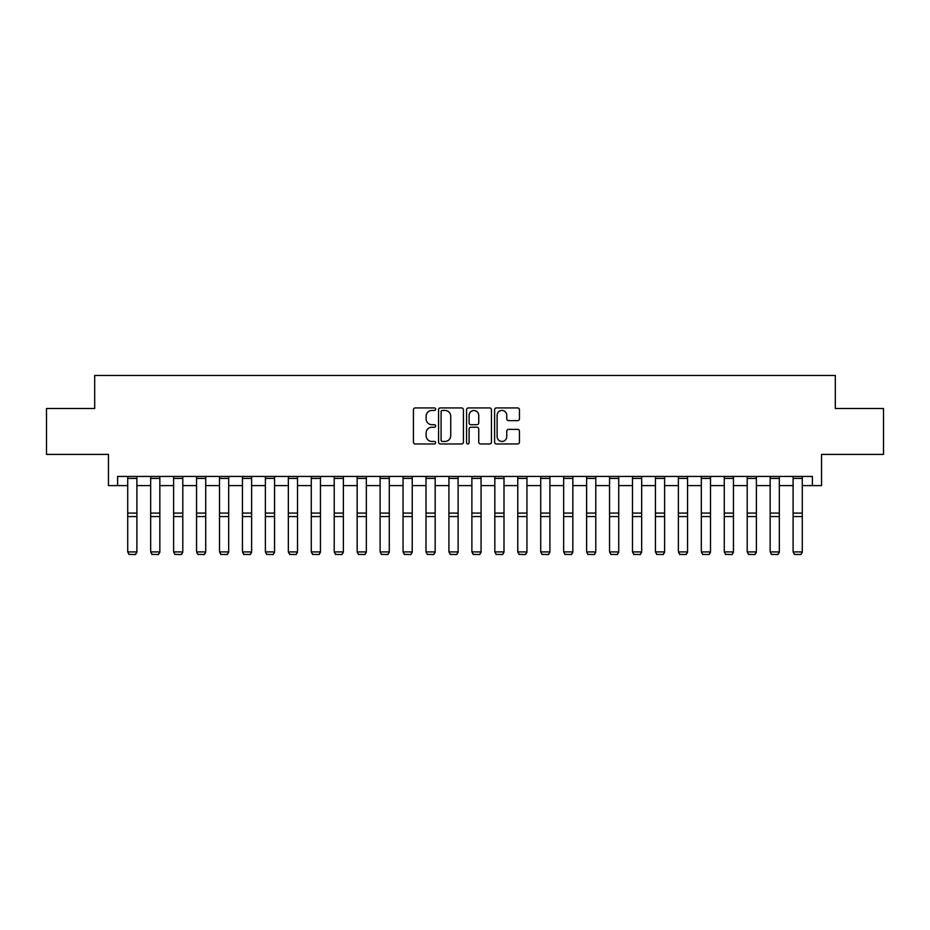 <?xml version="1.0" encoding="UTF-8"?>
<svg xmlns="http://www.w3.org/2000/svg" width="930" height="930" viewBox="0 0 930 930"><rect width="100%" height="100%" fill="white"/><g stroke="black" fill="none" stroke-linecap="round" stroke-linejoin="round"><path stroke-width="1.4" d="M435.635 409.2A1.256 1.256 0 0 0 434.368 407.933L415.233 407.933A1.802 1.802 0 0 0 413.432 409.735L413.432 442.169A1.802 1.802 0 0 0 415.233 443.97L434.368 443.97A1.256 1.256 0 0 0 435.635 442.703A1.256 1.256 0 0 0 434.368 441.448L431.892 441.448A5.766 5.766 0 0 1 426.126 435.682L426.126 432.985A5.766 5.766 0 0 1 431.892 427.219L434.368 427.219A1.256 1.256 0 0 0 435.635 425.952A1.256 1.256 0 0 0 434.368 424.696L431.892 424.696A5.766 5.766 0 0 1 426.126 418.93L426.126 416.222A5.766 5.766 0 0 1 431.892 410.456L434.368 410.456A1.256 1.256 0 0 0 435.635 409.2M517.65 420.639A1.802 1.802 0 0 0 519.452 418.837L519.452 409.735A1.802 1.802 0 0 0 517.65 407.933L496.399 407.933A1.802 1.802 0 0 0 494.597 409.735L494.597 442.169A1.802 1.802 0 0 0 496.399 443.97L517.65 443.97A1.802 1.802 0 0 0 519.452 442.169L519.452 431.183A1.802 1.802 0 0 0 517.65 429.381L508.559 429.381A1.802 1.802 0 0 0 506.757 431.183L506.757 436.623A4.824 4.824 0 0 1 501.933 441.448A4.824 4.824 0 0 1 497.12 436.623L497.12 415.28A4.824 4.824 0 0 1 501.933 410.456A4.824 4.824 0 0 1 506.757 415.28L506.757 418.837A1.802 1.802 0 0 0 508.559 420.639L517.65 420.639M117.622 485.611L117.622 476.427L812.378 476.427L812.378 485.611L821.55 485.611L821.55 454.398L883.5 454.398L883.5 408.514L835.314 408.514L835.314 375.476L94.686 375.476L94.686 408.514L46.5 408.514L46.5 454.398L108.45 454.398L108.45 485.611L127.724 485.611M463.419 409.735A1.802 1.802 0 0 0 461.617 407.933L440.367 407.933A1.802 1.802 0 0 0 438.565 409.735L438.565 442.169A1.802 1.802 0 0 0 440.367 443.97L461.617 443.97A1.802 1.802 0 0 0 463.419 442.169L463.419 409.735M468.383 407.933L489.633 407.933A1.802 1.802 0 0 1 491.435 409.735L491.435 442.169A1.802 1.802 0 0 1 489.633 443.97L480.543 443.97A1.802 1.802 0 0 1 478.741 442.169L478.741 429.021A1.802 1.802 0 0 0 476.939 427.219L470.906 427.219A1.802 1.802 0 0 0 469.104 429.021L469.104 442.703A1.256 1.256 0 0 1 467.837 443.97A1.256 1.256 0 0 1 466.581 442.703L466.581 409.735A1.802 1.802 0 0 1 468.383 407.933M136.896 485.611L150.672 485.611M159.844 485.611L173.608 485.611M182.792 485.611L196.556 485.611M205.728 485.611L219.503 485.611M228.675 485.611L242.439 485.611M251.623 485.611L265.387 485.611M274.559 485.611L288.335 485.611M297.507 485.611L311.271 485.611M320.455 485.611L334.219 485.611M343.391 485.611L357.167 485.611M366.339 485.611L380.103 485.611M389.286 485.611L403.05 485.611M412.234 485.611L425.998 485.611M435.17 485.611L448.934 485.611M458.118 485.611L471.882 485.611M481.066 485.611L494.83 485.611M504.002 485.611L517.766 485.611M526.95 485.611L540.714 485.611M549.897 485.611L563.661 485.611M572.834 485.611L586.609 485.611M595.781 485.611L609.545 485.611M618.729 485.611L632.493 485.611M641.665 485.611L655.441 485.611M664.613 485.611L678.377 485.611M687.561 485.611L701.325 485.611M710.497 485.611L724.272 485.611M733.445 485.611L747.209 485.611M756.392 485.611L770.156 485.611M779.328 485.611L793.104 485.611M802.276 485.611L812.378 485.611M442.343 410.456A1.256 1.256 0 0 0 441.087 411.723L441.087 440.181A1.256 1.256 0 0 0 442.343 441.448L444.959 441.448A5.766 5.766 0 0 0 450.725 435.682L450.725 416.222A5.766 5.766 0 0 0 444.959 410.456L442.343 410.456M478.741 415.373A4.824 4.824 0 0 0 473.916 410.549A4.824 4.824 0 0 0 469.104 415.373L469.104 422.894A1.802 1.802 0 0 0 470.906 424.696L476.939 424.696A1.802 1.802 0 0 0 478.741 422.894L478.741 415.373M136.896 476.427L136.896 552.246L135.524 554.524L129.096 554.396L135.524 554.524M129.096 554.524L127.724 551.909L136.896 551.909L135.524 554.396M127.724 476.427L127.724 551.909L129.096 554.396M159.844 476.427L159.844 552.246L158.472 554.524L152.043 554.396L158.472 554.524M152.043 554.524L150.672 551.909L159.844 551.909L158.472 554.396M150.672 476.427L150.672 551.909L152.043 554.396M182.792 476.427L182.792 552.246L181.408 554.524L174.991 554.396L181.408 554.524M174.991 554.524L173.608 551.909L182.792 551.909L181.408 554.396M173.608 476.427L173.608 551.909L174.991 554.396M205.728 476.427L205.728 552.246L204.356 554.524L197.927 554.396L204.356 554.524M197.927 554.524L196.556 551.909L205.728 551.909L204.356 554.396M196.556 476.427L196.556 551.909L197.927 554.396M228.675 476.427L228.675 552.246L227.304 554.524L220.875 554.396L227.304 554.524M220.875 554.524L219.503 551.909L228.675 551.909L227.304 554.396M219.503 476.427L219.503 551.909L220.875 554.396M251.623 476.427L251.623 552.246L250.24 554.524L243.823 554.396L250.24 554.524M243.823 554.524L242.439 551.909L251.623 551.909L250.24 554.396M242.439 476.427L242.439 551.909L243.823 554.396M274.559 476.427L274.559 552.246L273.188 554.524L266.759 554.396L273.188 554.524M266.759 554.524L265.387 551.909L274.559 551.909L273.188 554.396M265.387 476.427L265.387 551.909L266.759 554.396M297.507 476.427L297.507 552.246L296.135 554.524L289.707 554.396L296.135 554.524M289.707 554.524L288.335 551.909L297.507 551.909L296.135 554.396M288.335 476.427L288.335 551.909L289.707 554.396M320.455 476.427L320.455 552.246L319.071 554.524L312.654 554.396L319.071 554.524M312.654 554.524L311.271 551.909L320.455 551.909L319.071 554.396M311.271 476.427L311.271 551.909L312.654 554.396M343.391 476.427L343.391 552.246L342.019 554.524L335.591 554.396L342.019 554.524M335.591 554.524L334.219 551.909L343.391 551.909L342.019 554.396M334.219 476.427L334.219 551.909L335.591 554.396M366.339 476.427L366.339 552.246L364.967 554.524L358.538 554.396L364.967 554.524M358.538 554.524L357.167 551.909L366.339 551.909L364.967 554.396M357.167 476.427L357.167 551.909L358.538 554.396M389.286 476.427L389.286 552.246L387.903 554.524L381.486 554.396L387.903 554.524M381.486 554.524L380.103 551.909L389.286 551.909L387.903 554.396M380.103 476.427L380.103 551.909L381.486 554.396M412.234 476.427L412.234 552.246L410.851 554.524L404.422 554.396L410.851 554.524M404.422 554.524L403.05 551.909L412.234 551.909L410.851 554.396M403.05 476.427L403.05 551.909L404.422 554.396M435.17 476.427L435.17 552.246L433.799 554.524L427.37 554.396L433.799 554.524M427.37 554.524L425.998 551.909L435.17 551.909L433.799 554.396M425.998 476.427L425.998 551.909L427.37 554.396M458.118 476.427L458.118 552.246L456.735 554.524L450.318 554.396L456.735 554.524M450.318 554.524L448.934 551.909L458.118 551.909L456.735 554.396M448.934 476.427L448.934 551.909L450.318 554.396M481.066 476.427L481.066 552.246L479.682 554.524L473.265 554.396L479.682 554.524M473.265 554.524L471.882 551.909L481.066 551.909L479.682 554.396M471.882 476.427L471.882 551.909L473.265 554.396M504.002 476.427L504.002 552.246L502.63 554.524L496.202 554.396L502.63 554.524M496.202 554.524L494.83 551.909L504.002 551.909L502.63 554.396M494.83 476.427L494.83 551.909L496.202 554.396M526.95 476.427L526.95 552.246L525.578 554.524L519.149 554.396L525.578 554.524M519.149 554.524L517.766 551.909L526.95 551.909L525.578 554.396M517.766 476.427L517.766 551.909L519.149 554.396M549.897 476.427L549.897 552.246L548.514 554.524L542.097 554.396L548.514 554.524M542.097 554.524L540.714 551.909L549.897 551.909L548.514 554.396M540.714 476.427L540.714 551.909L542.097 554.396M572.834 476.427L572.834 552.246L571.462 554.524L565.033 554.396L571.462 554.524M565.033 554.524L563.661 551.909L572.834 551.909L571.462 554.396M563.661 476.427L563.661 551.909L565.033 554.396M595.781 476.427L595.781 552.246L594.41 554.524L587.981 554.396L594.41 554.524M587.981 554.524L586.609 551.909L595.781 551.909L594.41 554.396M586.609 476.427L586.609 551.909L587.981 554.396M618.729 476.427L618.729 552.246L617.346 554.524L610.929 554.396L617.346 554.524M610.929 554.524L609.545 551.909L618.729 551.909L617.346 554.396M609.545 476.427L609.545 551.909L610.929 554.396M641.665 476.427L641.665 552.246L640.293 554.524L633.865 554.396L640.293 554.524M633.865 554.524L632.493 551.909L641.665 551.909L640.293 554.396M632.493 476.427L632.493 551.909L633.865 554.396M664.613 476.427L664.613 552.246L663.241 554.524L656.812 554.396L663.241 554.524M656.812 554.524L655.441 551.909L664.613 551.909L663.241 554.396M655.441 476.427L655.441 551.909L656.812 554.396M687.561 476.427L687.561 552.246L686.177 554.524L679.76 554.396L686.177 554.524M679.76 554.524L678.377 551.909L687.561 551.909L686.177 554.396M678.377 476.427L678.377 551.909L679.76 554.396M710.497 476.427L710.497 552.246L709.125 554.524L702.696 554.396L709.125 554.524M702.696 554.524L701.325 551.909L710.497 551.909L709.125 554.396M701.325 476.427L701.325 551.909L702.696 554.396M733.445 476.427L733.445 552.246L732.073 554.524L725.644 554.396L732.073 554.524M725.644 554.524L724.272 551.909L733.445 551.909L732.073 554.396M724.272 476.427L724.272 551.909L725.644 554.396M756.392 476.427L756.392 552.246L755.009 554.524L748.592 554.396L755.009 554.524M748.592 554.524L747.209 551.909L756.392 551.909L755.009 554.396M747.209 476.427L747.209 551.909L748.592 554.396M779.328 476.427L779.328 552.246L777.957 554.524L771.528 554.396L777.957 554.524M771.528 554.524L770.156 551.909L779.328 551.909L777.957 554.396M770.156 476.427L770.156 551.909L771.528 554.396M802.276 476.427L802.276 552.246L800.904 554.524L794.476 554.396L800.904 554.524M794.476 554.524L793.104 551.909L802.276 551.909L800.904 554.396M793.104 476.427L793.104 551.909L794.476 554.396M136.896 513.081L127.724 513.081M136.896 516.557L127.724 516.557M136.896 478.404L127.724 478.404M159.844 513.081L150.672 513.081M159.844 516.557L150.672 516.557M159.844 478.404L150.672 478.404M182.792 513.081L173.608 513.081M182.792 516.557L173.608 516.557M182.792 478.404L173.608 478.404M205.728 513.081L196.556 513.081M205.728 516.557L196.556 516.557M205.728 478.404L196.556 478.404M228.675 513.081L219.503 513.081M228.675 516.557L219.503 516.557M228.675 478.404L219.503 478.404M251.623 513.081L242.439 513.081M251.623 516.557L242.439 516.557M251.623 478.404L242.439 478.404M274.559 513.081L265.387 513.081M274.559 516.557L265.387 516.557M274.559 478.404L265.387 478.404M297.507 513.081L288.335 513.081M297.507 516.557L288.335 516.557M297.507 478.404L288.335 478.404M320.455 513.081L311.271 513.081M320.455 516.557L311.271 516.557M320.455 478.404L311.271 478.404M343.391 513.081L334.219 513.081M343.391 516.557L334.219 516.557M343.391 478.404L334.219 478.404M366.339 513.081L357.167 513.081M366.339 516.557L357.167 516.557M366.339 478.404L357.167 478.404M389.286 513.081L380.103 513.081M389.286 516.557L380.103 516.557M389.286 478.404L380.103 478.404M412.234 513.081L403.05 513.081M412.234 516.557L403.05 516.557M412.234 478.404L403.05 478.404M435.17 513.081L425.998 513.081M435.17 516.557L425.998 516.557M435.17 478.404L425.998 478.404M458.118 513.081L448.934 513.081M458.118 516.557L448.934 516.557M458.118 478.404L448.934 478.404M481.066 513.081L471.882 513.081M481.066 516.557L471.882 516.557M481.066 478.404L471.882 478.404M504.002 513.081L494.83 513.081M504.002 516.557L494.83 516.557M504.002 478.404L494.83 478.404M526.95 513.081L517.766 513.081M526.95 516.557L517.766 516.557M526.95 478.404L517.766 478.404M549.897 513.081L540.714 513.081M549.897 516.557L540.714 516.557M549.897 478.404L540.714 478.404M572.834 513.081L563.661 513.081M572.834 516.557L563.661 516.557M572.834 478.404L563.661 478.404M595.781 513.081L586.609 513.081M595.781 516.557L586.609 516.557M595.781 478.404L586.609 478.404M618.729 513.081L609.545 513.081M618.729 516.557L609.545 516.557M618.729 478.404L609.545 478.404M641.665 513.081L632.493 513.081M641.665 516.557L632.493 516.557M641.665 478.404L632.493 478.404M664.613 513.081L655.441 513.081M664.613 516.557L655.441 516.557M664.613 478.404L655.441 478.404M687.561 513.081L678.377 513.081M687.561 516.557L678.377 516.557M687.561 478.404L678.377 478.404M710.497 513.081L701.325 513.081M710.497 516.557L701.325 516.557M710.497 478.404L701.325 478.404M733.445 513.081L724.272 513.081M733.445 516.557L724.272 516.557M733.445 478.404L724.272 478.404M756.392 513.081L747.209 513.081M756.392 516.557L747.209 516.557M756.392 478.404L747.209 478.404M779.328 513.081L770.156 513.081M779.328 516.557L770.156 516.557M779.328 478.404L770.156 478.404M802.276 513.081L793.104 513.081M802.276 516.557L793.104 516.557M802.276 478.404L793.104 478.404"/></g></svg>
